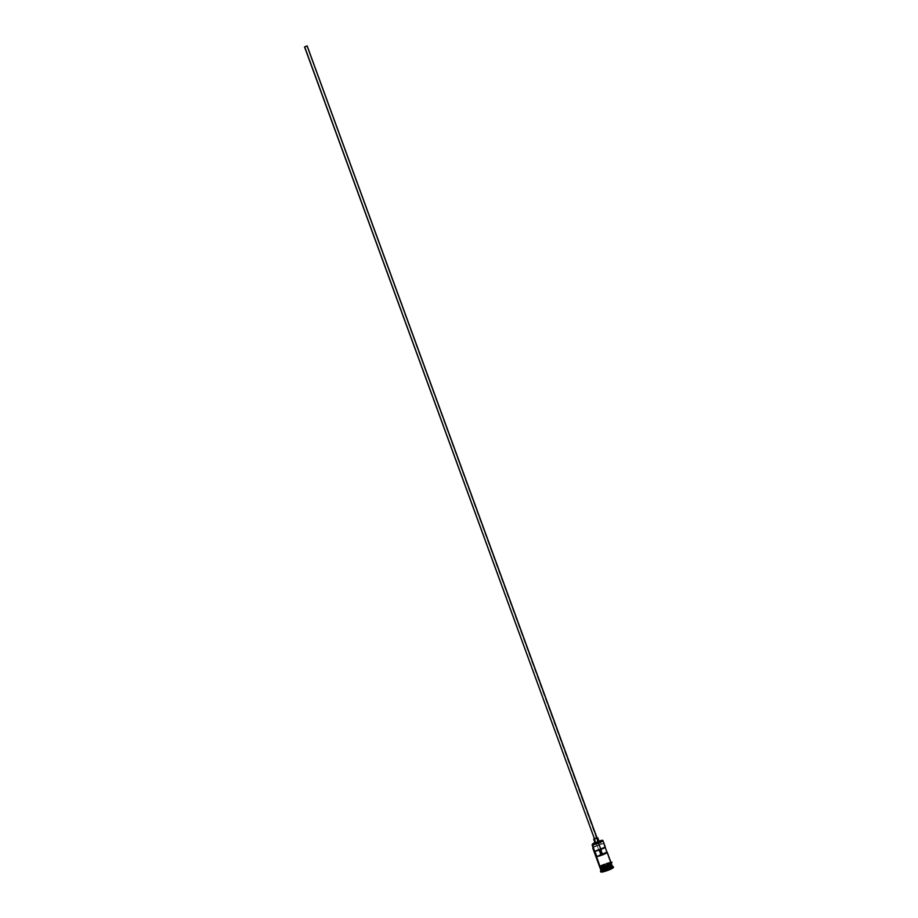 <?xml version="1.0" encoding="UTF-8"?>
<svg xmlns="http://www.w3.org/2000/svg" width="918" height="918" viewBox="0 0 918 918"><rect width="100%" height="100%" fill="white"/><g stroke="black" fill="none" stroke-linecap="round" stroke-linejoin="round"><path stroke-width="0.69" stroke-dasharray="4.59 3.44" d="M602.483 840.314L602.839 840.486A6.07 0.872 -20.1 0 0 602.369 840.429L602.369 840.429A6.07 0.872 159.9 0 1 602.942 840.578M602.185 853.981L306.819 46.141L602.369 853.947M601.233 854.291L600.521 854.704L304.96 46.818L600.521 854.704L601.462 854.199M594.428 838.8L596.907 837.893L307.071 45.9L596.907 837.893L594.359 838.914M598.961 841.611L597.503 837.629L598.961 841.611L595.266 842.965L599.167 841.668M600.487 868.589A5.921 0.861 159.9 0 1 604.985 866.156A5.921 0.861 159.9 0 1 611.044 864.492A5.921 0.861 159.9 0 1 611.606 864.641A5.921 0.861 159.9 0 1 611.606 864.699A5.921 0.861 -20.1 0 0 611.09 864.618A5.921 0.861 -20.1 0 0 605.031 866.294A5.921 0.861 -20.1 0 0 600.533 868.726M601.015 869.185A6.07 0.872 159.9 0 1 603.619 867.005A6.07 0.872 159.9 0 1 611.262 864.699A6.07 0.872 159.9 0 1 611.595 864.722A6.07 0.872 159.9 0 1 611.629 864.733M611.686 864.458A6.07 0.872 -20.1 0 0 611.113 864.308A6.07 0.872 -20.1 0 0 605.685 865.72A6.07 0.872 -20.1 0 0 600.624 868.141M612.214 866.087L613.109 866.489A6.782 0.975 -20.1 0 0 612.593 866.431L611.262 864.699L611.744 866.03A6.07 0.872 -20.1 0 0 605.18 867.877A6.07 0.872 -20.1 0 0 600.923 870.356M592.764 848.071A6.07 0.872 159.9 0 1 597.033 845.593A6.07 0.872 159.9 0 1 603.585 843.745L610.378 862.312L603.585 843.745A6.07 0.872 -20.1 0 0 597.434 845.432A6.07 0.872 -20.1 0 0 592.787 847.922L592.948 847.566M610.963 862.472A6.07 0.872 -20.1 0 0 610.378 862.312L602.747 864.618L611.021 862.438M605.283 846.947A6.07 0.872 -20.1 0 0 605.008 846.809L599.397 849.265L599.638 849.942L599.397 849.265L594.864 851.238L605.008 846.809M611.113 864.308L610.631 862.977A6.07 0.872 159.9 0 1 611.204 863.138A6.07 0.872 159.9 0 1 606.936 865.605A6.07 0.872 159.9 0 1 600.383 867.464L600.383 867.464A6.07 0.872 159.9 0 1 599.81 867.303A6.07 0.872 159.9 0 1 600.165 866.799A6.07 0.872 159.9 0 1 605.203 864.4A6.07 0.872 159.9 0 1 610.596 862.977A6.07 0.872 159.9 0 1 610.631 862.977L611.113 864.308A6.07 0.872 -20.1 0 0 604.549 866.156A6.07 0.872 -20.1 0 0 600.292 868.635M611.09 864.618L611.09 864.618A5.921 0.861 -20.1 0 0 604.928 866.328A5.921 0.861 -20.1 0 0 600.521 868.761L600.475 868.715A5.921 0.861 159.9 0 1 604.629 866.294A5.921 0.861 159.9 0 1 611.044 864.492M612.317 866.179A6.07 0.872 -20.1 0 0 611.744 866.03L612.593 866.431A6.782 0.975 -20.1 0 0 605.708 868.325A6.782 0.975 -20.1 0 0 600.51 871.102L600.934 870.207A6.07 0.872 159.9 0 1 605.593 867.717A6.07 0.872 159.9 0 1 611.744 866.03M613.476 867.269A6.782 0.975 -20.1 0 0 612.834 867.097L613.431 867.476M593.074 847.807L596.998 845.512L603.172 843.585L592.994 847.498M605.869 866.03L600.969 867.407L600.108 866.844A6.139 0.884 159.9 0 1 602.713 864.618A6.139 0.884 159.9 0 1 610.447 862.289M611.273 863.322L606.27 864.01L610.688 862.954A6.139 0.884 -20.1 0 0 602.965 865.284A6.139 0.884 -20.1 0 0 600.315 867.487L599.741 867.338M600.785 871.721L605.467 869.174L612.834 867.097A6.782 0.975 -20.1 0 0 605.501 869.162A6.782 0.975 -20.1 0 0 600.739 871.928M605.639 869.633L603.78 870.746L605.249 870.712L610.436 868.439L605.639 869.633L610.436 868.439L609.15 865.904L607.464 866.913L608.336 869.3L610.022 868.29L608.691 868.313L607.819 865.926L609.15 865.904L610.022 868.29L605.673 869.357L604.801 866.971L607.819 865.926L608.967 868.485L603.987 870.379L603.115 867.992L604.801 866.971L605.673 869.357L603.987 870.379L605.318 870.344L604.446 867.958L603.115 867.992L603.78 870.746L605.639 869.633M600.498 871.262A6.782 0.975 159.9 0 1 605.26 868.497A6.782 0.975 159.9 0 1 612.593 866.431M600.441 869.025A6.07 0.872 159.9 0 1 604.698 866.558A6.07 0.872 159.9 0 1 611.262 864.699M600.498 868.761A5.921 0.861 159.9 0 1 600.475 868.715L600.911 868.772C606.236 867.556 609.793 866.179 611.595 864.641L611.216 864.71C607.945 864.618 598.226 869.553 600.521 868.853M600.108 866.844L606.259 864.022L599.775 867.143M600.911 867.43L601.692 867.292M611.193 863.127L609.839 864.297M608.967 864.722L606.97 865.594M599.5 866.672L602.713 864.618L599.856 866.179M610.378 862.312A6.07 0.872 -20.1 0 0 603.826 864.171A6.07 0.872 -20.1 0 0 599.557 866.638M593.051 847.429A5.783 0.838 159.9 0 1 597.618 845.099A5.783 0.838 159.9 0 1 603.172 843.585A4.28 0.62 -20.1 0 1 601.175 844.147L599.97 840.831L601.175 844.147A4.716 0.677 -20.1 0 0 596.413 845.765A4.716 0.677 -20.1 0 0 593.935 847.325L592.73 844.009L593.935 847.325A4.28 0.62 -20.1 0 1 593.407 847.853A5.783 0.838 159.9 0 1 593.2 847.842M594.933 842.563A4.716 0.677 159.9 0 1 598.961 841.095M599.454 840.957L594.657 842.69M601.336 854.566L600.613 854.738L601.336 854.566M600.751 849.529L600.475 848.783L600.751 849.529M594.279 838.696L596.952 837.709M597.033 837.698L594.187 838.742M607.464 866.913L604.446 867.958L605.318 870.344L608.336 869.3L607.464 866.913L603.115 867.992L607.819 865.926L609.15 865.904L607.464 866.913M610.022 868.29L608.336 869.3L610.022 868.29M608.336 869.3L605.249 870.712L608.336 869.3M605.318 870.344L603.78 870.746L605.318 870.344M600.521 854.704L304.868 46.795M610.883 862.277L604.859 863.758L599.488 866.443M602.529 853.97L600.613 848.725M596.792 838.306L306.876 46.061"/><path stroke-width="1.38" d="M595.197 842.449L592.73 844.009A4.28 0.62 159.9 0 1 592.202 844.537L592.121 844.904A6.07 0.872 -20.1 0 0 599.087 842.896A6.07 0.872 -20.1 0 0 602.839 840.486L602.483 840.314A5.783 0.838 159.9 0 1 598.903 842.621A5.783 0.838 159.9 0 1 592.271 844.537L600.142 866.799A6.07 0.872 -20.1 0 0 606.695 864.94A6.07 0.872 -20.1 0 0 610.963 862.472L607.223 852.26A6.07 0.872 159.9 0 1 603.344 854.566A6.07 0.872 159.9 0 1 596.803 856.551L594.864 851.238A6.07 0.872 -20.1 0 0 601.405 849.265A6.07 0.872 -20.1 0 0 605.283 846.947L602.942 840.578A6.07 0.872 159.9 0 1 598.685 843.057A6.07 0.872 159.9 0 1 592.121 844.904L593.338 848.221A6.07 0.872 159.9 0 1 592.764 848.071L599.557 866.638L606.729 864.928L600.074 866.821L600.315 867.487A6.139 0.884 -20.1 0 0 608.049 865.158A6.139 0.884 -20.1 0 0 610.688 862.954L611.078 862.977M594.933 842.563A4.716 0.677 159.9 0 0 592.73 844.009L592.202 844.537A5.783 0.838 -20.1 0 0 592.271 844.537L599.546 842.345L602.3 840.854L602.036 840.268A5.783 0.838 -20.1 0 0 601.956 840.268A5.783 0.838 159.9 0 1 602.036 840.268A5.783 0.838 159.9 0 1 602.483 840.314M602.369 853.947L601.233 854.291M306.773 46.026L304.868 46.795L306.773 46.026M304.524 46.921L307.197 45.98L304.524 46.921L594.485 838.949L304.524 46.921L307.209 45.934L304.661 46.956L594.485 838.949L597.033 837.927L594.428 838.8M598.961 841.611L595.346 843.194L599.167 841.668L597.71 837.686L593.889 839.213L595.208 843.183L593.682 839.155L594.279 838.696M600.556 868.772L600.544 868.795A5.921 0.861 -20.1 0 0 600.521 868.841A5.921 0.861 -20.1 0 0 601.083 869.002L601.141 871.434A6.782 0.975 -20.1 0 0 608.909 869.185A6.782 0.975 -20.1 0 0 613.109 866.489L612.214 866.087A6.07 0.872 159.9 0 1 608.45 868.497A6.07 0.872 159.9 0 1 601.497 870.505A6.07 0.872 -20.1 0 0 608.06 868.658A6.07 0.872 -20.1 0 0 612.317 866.179L611.836 864.859A6.07 0.872 159.9 0 1 607.567 867.326A6.07 0.872 159.9 0 1 601.015 869.185A6.07 0.872 159.9 0 1 600.441 869.025L600.923 870.356A6.07 0.872 -20.1 0 0 601.497 870.505L601.083 869.002A5.921 0.861 -20.1 0 0 607.486 867.189A5.921 0.861 -20.1 0 0 611.652 864.779A5.921 0.861 -20.1 0 0 611.595 864.71A5.921 0.861 159.9 0 1 607.257 867.131A5.921 0.861 159.9 0 1 601.038 868.864L601.038 868.864A5.921 0.861 159.9 0 1 600.498 868.761M600.624 868.141A6.07 0.872 -20.1 0 0 600.865 868.784A6.07 0.872 -20.1 0 0 607.429 866.936A6.07 0.872 -20.1 0 0 611.686 864.458L611.204 863.138M605.008 846.809L606.947 852.111L602.415 854.096L607.085 852.558L596.803 856.551L601.336 854.566L599.638 849.942L601.336 854.566L596.803 856.551L594.864 851.238L605.146 847.245L606.947 852.111A6.07 0.872 159.9 0 1 607.223 852.26M600.395 867.499L600.865 868.784L600.395 867.499M599.81 867.303L600.292 868.635A6.07 0.872 -20.1 0 0 600.865 868.784L601.038 868.864A5.921 0.861 159.9 0 0 607.085 867.2A5.921 0.861 159.9 0 0 611.595 864.767A6.07 0.872 159.9 0 1 611.836 864.859M612.593 866.431A6.782 0.975 159.9 0 1 613.235 866.603A6.782 0.975 159.9 0 1 608.462 869.369A6.782 0.975 159.9 0 1 601.141 871.434L601.382 872.1A6.782 0.975 -20.1 0 0 608.714 870.034A6.782 0.975 -20.1 0 0 613.476 867.269L607.509 870.494L600.785 871.721M610.906 862.346A6.139 0.884 159.9 0 1 607.131 864.779A6.139 0.884 159.9 0 1 600.074 866.821L599.534 866.477M593.246 847.245L593.407 847.853M610.55 862.266C615.416 861.256 606.867 866.741 600.211 867.51L600.074 866.821M600.739 871.928A6.782 0.975 -20.1 0 0 601.382 872.1L601.141 871.434A6.782 0.975 159.9 0 1 600.498 871.262L600.739 871.928M600.315 867.487L600.911 867.43M601.692 867.292L605.869 866.03M606.982 865.594L609.001 864.71M609.839 864.297L611.262 863.104M610.837 862.323L606.741 864.94L610.195 863.264L610.918 862.656L610.378 862.312M599.856 866.179L599.569 866.649A6.07 0.872 -20.1 0 0 600.142 866.799L593.338 848.221A6.07 0.872 -20.1 0 1 592.787 847.922L592.948 847.566A5.783 0.838 159.9 0 1 593.051 847.429M600.51 871.102A6.782 0.975 -20.1 0 0 601.141 871.434L601.497 870.505A6.07 0.872 159.9 0 1 600.934 870.207L600.51 871.102M598.961 841.095A4.716 0.677 159.9 0 1 599.97 840.831L601.956 840.268A4.28 0.62 159.9 0 1 599.97 840.831L598.892 841.117M600.865 868.784A6.07 0.872 -20.1 0 0 608.496 866.489A6.07 0.872 -20.1 0 0 611.113 864.308M601.083 869.002A5.921 0.861 -20.1 0 0 607.131 867.326A5.921 0.861 -20.1 0 0 611.64 864.894M611.629 864.733A6.07 0.872 159.9 0 1 608.164 867.085A6.07 0.872 159.9 0 1 601.015 869.185M601.083 854.348L602.426 853.947M602.415 854.096L600.751 849.529L602.415 854.096M594.474 838.593L597.71 837.686M307.197 45.98L597.033 837.927M613.476 867.269L613.235 866.603M600.211 867.51L599.488 866.443M595.139 843.137L593.682 839.155M600.613 848.725L598.444 842.804M598.249 842.288L596.792 838.306"/></g></svg>
